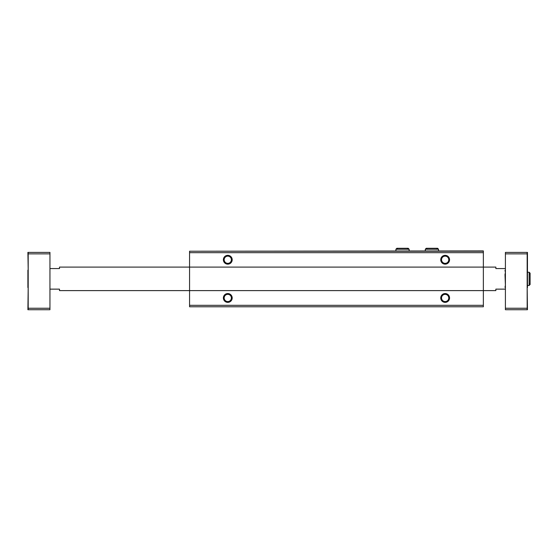 <?xml version="1.0" encoding="UTF-8"?>
<svg xmlns="http://www.w3.org/2000/svg" width="558" height="558" viewBox="0 0 558 558"><rect width="100%" height="100%" fill="white"/><g stroke="black" fill="none" stroke-linecap="round" stroke-linejoin="round"><path stroke-width="0.84" d="M483.361 251.226L189.567 251.226L483.361 250.926L483.361 306.774L189.567 306.774L189.567 305.31L483.361 305.31M189.567 251.226L189.567 267.094L495.853 267.094L495.853 268.565L505.409 268.565M223.374 259.749A4.408 4.408 0 0 0 229.987 263.564A4.408 4.408 0 0 0 229.987 255.927A4.408 4.408 0 0 0 223.374 259.749M440.743 259.749A4.408 4.408 0 0 0 447.356 263.564A4.408 4.408 0 0 0 447.356 255.927A4.408 4.408 0 0 0 440.743 259.749M49.948 268.565L59.497 268.565L59.497 267.094L189.567 267.094L189.567 290.613L495.853 290.613L495.853 289.142L505.409 289.142M223.374 297.958A4.408 4.408 0 0 0 229.987 301.78A4.408 4.408 0 0 0 229.987 294.143A4.408 4.408 0 0 0 223.374 297.958M440.743 297.958A4.408 4.408 0 0 0 447.356 301.78A4.408 4.408 0 0 0 447.356 294.143A4.408 4.408 0 0 0 440.743 297.958M49.948 289.142L59.497 289.142L59.497 290.613L189.567 290.613L189.567 305.31M441.538 297.958A3.613 3.613 0 0 0 446.958 301.09A3.613 3.613 0 0 0 446.958 294.833A3.613 3.613 0 0 0 441.538 297.958M441.538 259.749A3.613 3.613 0 0 0 446.958 262.874A3.613 3.613 0 0 0 446.958 256.617A3.613 3.613 0 0 0 441.538 259.749M224.17 297.958A3.613 3.613 0 0 0 229.589 301.09A3.613 3.613 0 0 0 229.589 294.833A3.613 3.613 0 0 0 224.17 297.958M224.17 259.749A3.613 3.613 0 0 0 229.589 262.874A3.613 3.613 0 0 0 229.589 256.617A3.613 3.613 0 0 0 224.17 259.749M527.456 287.579L527.456 252.397L505.409 252.397L505.409 309.718L527.456 309.718L527.164 287.579M49.948 253.869L49.948 308.246L28.193 308.246L28.193 253.869L49.948 253.869L49.948 252.397L27.9 252.397L28.193 270.128M28.193 287.579L27.9 309.718L49.948 309.718L49.948 308.246M27.9 287.579L27.9 270.128M28.193 252.397L28.193 253.869M28.193 308.246L28.193 309.718M505.409 308.246L527.164 308.246L527.164 253.869L505.409 253.869M527.164 252.397L527.164 253.869M527.164 308.246L527.164 309.718M504.997 270.365L505.409 272.492L504.997 270.365M505.339 286.066L504.997 287.335L505.409 285.215L504.997 274.613L505.409 272.492M189.567 252.69L483.361 252.69M527.456 285.466L529.144 285.466L529.144 272.241L530.1 273.197L529.144 272.241L527.456 272.241M425.308 249.238L438.539 249.238L437.584 248.282L426.263 248.282L425.308 249.238L425.308 250.926M395.915 249.238L409.14 249.238L408.191 248.282L396.871 248.282L395.915 249.238L395.915 250.926M529.144 285.466L530.1 284.51L529.144 283.555L530.1 284.51L530.1 273.197L529.144 274.152M530.1 284.51L530.1 273.197M438.539 250.926L438.539 249.238M431.969 248.282L437.584 248.282L436.628 249.238M427.219 249.238L426.263 248.282L431.878 248.282M409.14 250.926L409.14 249.238M402.576 248.282L408.191 248.282L407.235 249.238M397.826 249.238L396.871 248.282L402.478 248.282"/></g></svg>
